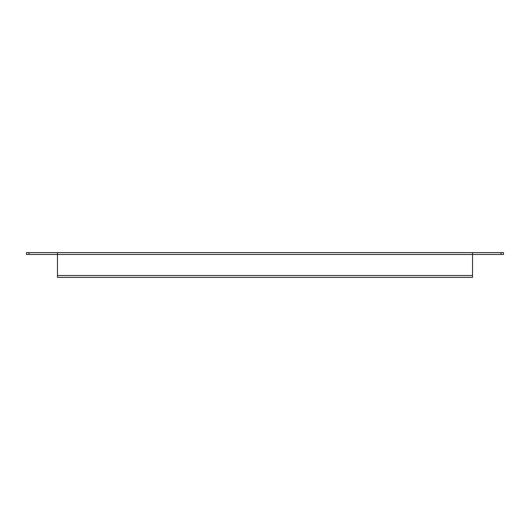 <?xml version="1.0" encoding="UTF-8"?>
<svg xmlns="http://www.w3.org/2000/svg" width="530" height="530" viewBox="0 0 530 530"><rect width="100%" height="100%" fill="white"/><g stroke="black" fill="none" stroke-linecap="round" stroke-linejoin="round"><path stroke-width="0.79" d="M28.978 252.611L57.472 252.611L57.472 254.466L26.5 254.466L26.5 252.611L28.978 252.611L28.978 254.466M501.022 254.466L501.022 252.611L503.5 252.611L503.5 254.466L472.528 254.466L472.528 252.611L57.472 252.611M501.022 252.611L472.528 252.611M57.472 254.48L57.472 275.52L472.528 275.52L472.528 254.48L57.472 254.466M472.528 275.52L472.528 277.389L57.472 277.389L57.472 275.52"/></g></svg>
